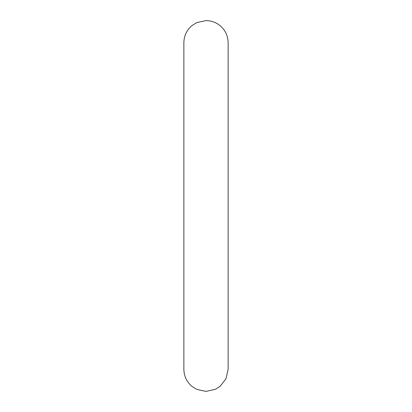 <?xml version="1.0" encoding="UTF-8"?>
<svg xmlns="http://www.w3.org/2000/svg" width="412" height="412" viewBox="0 0 412 412"><rect width="100%" height="100%" fill="white"/><g stroke="black" fill="none" stroke-linecap="round" stroke-linejoin="round"><path stroke-width="0.62" d="M228.14 206L228.14 369.26L226.028 378.69L220.111 386.322L215.425 389.294L206 391.4L196.89 389.438L192.157 386.538C186.78 382.037 184.015 376.28 183.86 369.26L183.86 42.74C184.015 35.72 186.78 29.963 192.157 25.462L196.89 22.562L206 20.6C211.294 20.652 215.996 22.346 220.111 25.678C225.323 30.174 227.996 35.859 228.14 42.74L228.14 206L228.14 42.74"/></g></svg>
